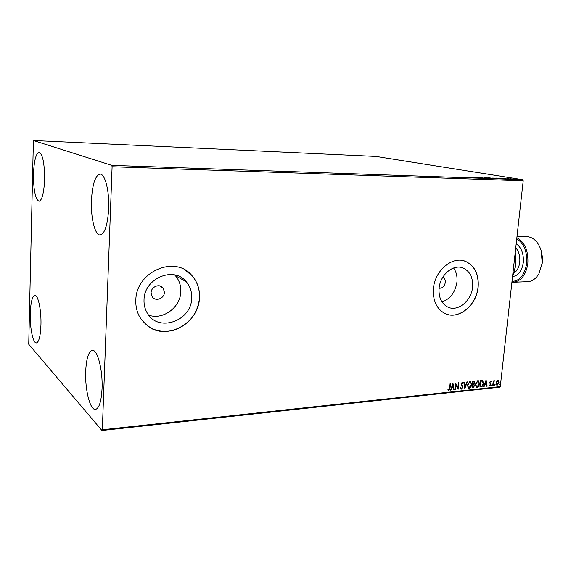<?xml version="1.0" encoding="UTF-8"?>
<svg xmlns="http://www.w3.org/2000/svg" width="571" height="571" viewBox="0 0 571 571"><rect width="100%" height="100%" fill="white"/><g stroke="black" fill="none" stroke-linecap="round" stroke-linejoin="round"><path stroke-width="0.86" d="M439.099 288.219C442.404 288.376 444.481 286.428 445.323 282.395C445.473 279.876 444.652 278.127 442.853 277.149M151.094 292.752L152.193 296.727C155.398 301.902 164.441 298.576 164.441 292.281L163.149 288.041C159.823 283.202 151.094 286.578 151.094 292.752M144.02 299.932C143.849 304.664 144.891 308.975 147.154 312.865C157.903 332.943 191.663 321.123 191.692 298.076C191.942 291.745 190.122 286.285 186.232 281.689C173.919 265.85 144.049 278.263 144.02 299.932M148.703 315.142C162.992 320.352 180.515 307.341 180.807 291.71C181.036 285.543 179.244 280.218 175.418 275.729L174.676 274.929M439.078 288.412C438.564 297.134 441.297 303.265 447.286 306.791C457.235 312.458 471.51 301.16 472.574 287.106C473.159 277.806 470.097 271.475 463.388 268.113C453.61 263.517 440.055 274.68 439.078 288.412M442.04 301.98C450.398 298.826 455.373 292.159 456.957 281.988C457.442 276.521 456.322 271.86 453.595 267.992M433.418 288.683C432.747 300.203 436.337 308.34 444.181 313.094C457.507 320.902 476.742 305.785 478.177 286.935C478.976 274.373 474.808 265.872 465.686 261.425C452.66 255.523 434.709 270.411 433.418 288.683M446.087 313.964C459.384 319.532 476.642 304.65 478.055 286.892C478.848 274.337 474.687 265.836 465.558 261.39L464.13 260.897M135.834 300.31C135.62 306.27 136.869 311.745 139.567 316.734C147.953 329.503 159.737 333.899 174.933 329.931C189.536 324.078 197.737 313.372 199.536 297.819C199.893 289.012 197.266 281.474 191.649 275.222C174.94 254.959 135.862 271.675 135.834 300.31M147.618 325.97C166.853 341.173 199.165 322.929 199.45 297.769C199.807 288.962 197.181 281.432 191.563 275.179L184.069 269.462M108.676 208.622C107.655 225.003 104.8 233.782 100.118 234.952C94.972 235.302 90.725 218.001 91.431 200.756C92.338 184.362 95.221 175.475 100.075 174.098C105.028 173.72 109.461 190.935 108.676 208.622M40.955 324.828C40.484 336.076 38.964 342.115 36.387 342.935C33.011 343.478 29.835 327.897 30.263 313.679C30.691 302.394 32.219 296.299 34.867 295.371C38.129 294.757 41.419 310.267 40.955 324.828M44.595 179.394C43.974 192.962 42.111 200.243 39.014 201.235C35.352 199.229 33.511 190.264 33.475 174.326C34.039 160.772 35.909 153.421 39.099 152.271C42.718 154.184 44.552 163.22 44.595 179.394M102.052 388.58C101.331 401.477 99.147 408.422 95.478 409.428C90.104 410.385 84.901 389.522 85.686 371.5C86.328 358.509 88.541 351.458 92.331 350.344C97.47 349.288 102.908 369.994 102.052 388.58M28.728 344.242L101.938 430.505L102.323 429.763L112.102 166.732L111.773 165.347L33.396 140.495L28.728 344.242M102.323 429.763L500.282 386.581L499.561 387.209L101.938 430.505M514.114 178.88L518.654 179.337L514.114 178.88M513.45 179.215L510.117 178.68L513.45 179.215M507.241 178.573L510.931 179.094L507.226 178.666M501.616 178.802L495.856 178.024L501.616 178.802M492.302 178.473L487.82 177.738L492.302 178.473M484.929 178.216L478.712 177.417L484.929 178.216M475.258 177.874L470.411 177.124L476.485 177.767L473.616 177.238L478.048 177.974L471.967 177.324L475.258 177.874M467.678 177.41L464.751 176.924L467.678 177.41M111.773 165.347L522.665 179.701L376.018 156.425L33.396 140.495M467.699 177.024L473.973 177.831L467.699 177.024M481.539 178.109L476.5 177.374L481.539 178.109M485.036 177.931L490.261 178.309L485.036 177.931M493.137 178.216L498.34 178.595L493.137 178.216M501.417 178.223L507.726 179.016L501.417 178.223M511.837 179.116L512.679 179.18L511.837 179.116M514.956 179.223L515.799 179.287L514.956 179.223M520.017 179.401L520.852 179.465L520.017 179.401M496.627 381.242L497.784 380.357L498.761 381.014L498.961 382.634L497.248 385.189L496.684 385.075L496.056 382.941L496.627 381.242M492.744 385.589L493.265 380.914L493.658 380.871L493.587 381.556L494.55 380.764L493.558 382.363L493.144 385.546L492.744 385.589M490.503 381.114L491.203 381.706L490.924 382.127L490.46 381.692L490.004 382.363L490.889 384.533L489.897 385.982L489.14 385.432L489.418 384.975L489.918 385.411L490.489 384.604L489.604 382.427L490.503 381.114M481.16 386.831L479.94 386.967L480.632 380.5L482.766 380.586L483.516 383.476C483.373 385.325 482.588 386.446 481.16 386.831L479.954 386.824M472.046 387.809L472.738 381.314L474.144 381.335L474.551 382.72L473.901 384.155L474.565 385.725L473.116 387.695L472.046 387.809M464.83 388.587L463.788 382.235L464.237 382.192L465.03 387.01L466.864 381.92L467.314 381.871L464.83 388.587M455.38 389.6L454.959 389.643L455.637 383.077L457.856 387.688L458.363 382.791L458.784 382.748L458.106 389.308L455.886 384.718L455.38 389.6L454.98 389.501M449.641 388.037L450.084 383.648L450.512 383.605L450.055 388.059L448.813 390.471L447.85 389.822L448.121 389.294L448.877 389.793L449.641 388.037M500.282 386.581L523.214 180.786L112.102 166.732M452.974 383.348L454.123 389.736L453.667 389.786L453.317 387.738L451.782 387.902L450.997 390.072L450.54 390.121L452.974 383.348M461.389 389.122L460.326 387.823L460.697 387.452L461.432 388.451L462.303 387.266L461.011 383.869L462.531 382.342L463.067 383.241L462.696 383.676L462.06 382.913L461.432 383.798L462.717 387.231L461.389 389.122L460.897 388.987M467.449 385.111L469.847 381.449L470.675 381.635L471.575 384.647C471.396 386.503 470.597 387.709 469.162 388.287L468.341 388.094L467.449 385.111M475.393 384.276L477.777 380.636L478.584 380.807L479.476 383.819C479.297 385.661 478.498 386.867 477.078 387.438L476.285 387.259L475.393 384.276M486.099 379.943L487.142 386.196L486.706 386.239L486.392 384.233L484.922 384.39L484.158 386.51L483.716 386.56L486.099 379.943M491.531 385.275L492.052 384.733L491.809 385.775L491.531 385.275M494.586 384.947L495.107 384.404L494.864 385.446L494.586 384.947M499.546 384.419L500.06 383.876L499.818 384.911L499.546 384.419M522.665 179.701L523.214 180.786M450.255 383.626L449.82 387.937L448.813 390.471M448.078 389.372L448.606 389.729M452.874 383.626L454.123 389.736M451.782 387.902L453.317 387.738M451.54 387.788L450.997 390.072M452.846 384.933L451.789 387.088L453.21 387.081L452.846 384.933L452.032 387.209M455.622 383.241L457.856 387.688M458.527 382.777L457.878 389.037M455.144 389.486L455.886 384.718M460.533 387.616L461.104 388.337M462.324 382.249L463.067 383.241M461.818 382.798L461.432 383.798M461.19 383.683L461.589 384.618M461.354 384.504L462.039 385.218M461.796 385.104L462.717 387.231M462.481 387.117L461.154 389.008M464.023 382.213L465.03 387.01M467.021 381.906L464.765 388.173M470.411 381.507L471.575 384.647M471.332 384.533C471.161 386.381 470.354 387.595 468.919 388.173L469.162 388.287M468.919 388.173L468.37 388.116M470.169 382.149L469.555 381.999L467.62 384.954L468.334 387.359L469.212 387.623L471.161 384.69L470.418 382.27L469.797 382.113L467.863 385.068L468.334 387.359M473.951 381.257L474.551 382.72M474.308 382.606L473.901 384.155M473.659 384.04L474.565 385.725M474.323 385.611L473.116 387.695M472.874 387.581L472.06 387.666M473.395 384.561L472.545 384.576L472.288 386.988L472.995 387.052L474.158 385.768L473.816 384.754L472.788 384.69L472.531 387.102M473.73 381.899L472.838 381.828L472.617 383.912L474.137 382.777L473.916 381.97L473.081 381.942L472.859 384.026M478.32 380.686L479.476 383.819M479.233 383.705L477.078 387.438M476.835 387.324L476.307 387.266M478.084 381.328L477.477 381.185L475.557 384.119L476.514 386.631M479.069 383.862L478.334 381.442L477.727 381.292L475.8 384.233L476.521 386.631L477.135 386.774L479.069 383.862M482.502 380.457L483.516 383.476M483.273 383.362C483.13 385.218 482.345 386.331 480.918 386.724M482.381 381.157L480.725 381.014L480.175 386.146L481.953 385.932L483.116 383.519L482.516 381.228L480.968 381.128L480.418 386.26M485.985 380.25L487.142 386.196M484.922 384.39L486.392 384.233M484.672 384.283L484.158 386.51M485.964 381.492L484.922 383.598L486.292 383.598L485.964 381.492L485.164 383.712M490.603 381.121L491.203 381.706M490.218 381.578L490.004 382.363M489.761 382.249L490.054 382.777M489.811 382.67L490.839 383.826M490.596 383.712L490.889 384.533M490.646 384.426L489.897 385.982M491.888 384.711L492.195 385.204M491.952 385.09L491.595 385.653M493.401 380.9L493.558 382.363M494.4 380.736L494.236 381.3M493.986 381.185L493.615 381.492M493.315 382.256L493.144 385.546M494.943 384.39L495.25 384.875M495.007 384.768L494.65 385.325M498.105 380.379L498.761 381.014M498.519 380.907L498.961 382.634M498.719 382.527L497.248 385.189M497.891 380.936L497.469 380.821L496.206 382.791L496.87 384.497M498.569 382.684L497.719 380.936L496.449 382.905L496.913 384.533L498.569 382.684M499.896 383.862L500.203 384.347M499.96 384.24L499.604 384.797M470.868 177.474L468.791 177.203L470.861 177.531M488.797 178.059L484.608 177.752L488.797 178.059M489.133 177.845L490.874 178.052L489.133 177.845M490.803 178.145L493.315 178.409L490.803 178.145M496.856 178.345L492.694 178.038L496.856 178.345M496.734 178.109L501.895 178.68L496.727 178.166M504.628 178.659L502.537 178.395L504.621 178.723M517.462 179.151L514.692 178.937L517.462 179.151M512.001 281.417C519.81 280.896 524.692 274.929 526.648 263.517C527.34 251.711 524.042 243.46 516.755 238.771M516.876 237.664C524.87 242.24 528.525 250.905 527.84 263.652C525.948 275.008 521.13 281.196 513.4 282.21L511.916 282.153M541.172 250.69L542.243 263.138L541.522 267.05M513.4 282.21L527.604 281.689C532.186 281.41 535.983 278.712 538.988 273.595L542.186 263.302C542.9 256.158 541.636 249.82 538.389 244.288C535.184 239.292 531.28 236.744 526.69 236.651L516.983 236.694M515.256 252.204L515.727 265.294L513.843 273.844M515.178 252.874L515.727 265.294L512.408 277.756M514.128 272.967C517.205 270.811 519.082 267.221 519.753 262.196C520.245 256.272 518.911 251.447 515.756 247.721M516.198 243.71C521.494 247.578 523.857 253.874 523.3 262.603C521.973 270.861 518.504 275.5 512.894 276.521M461.025 267.392L463.388 268.113M175.418 275.729L186.232 281.689M159.423 285.793L163.149 288.041"/></g></svg>
